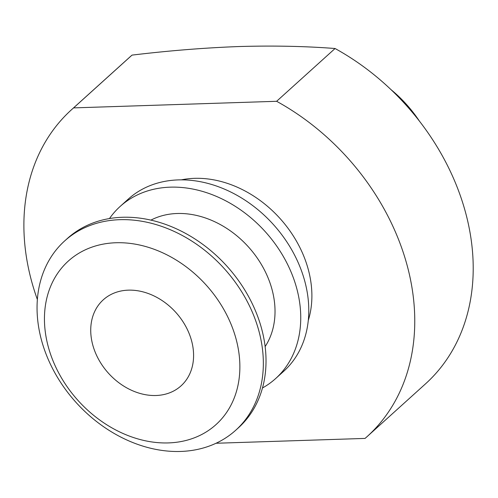 <?xml version="1.0" encoding="UTF-8"?>
<svg xmlns="http://www.w3.org/2000/svg" width="498" height="498" viewBox="0 0 498 498"><rect width="100%" height="100%" fill="white"/><g stroke="black" fill="none" stroke-linecap="round" stroke-linejoin="round"><path stroke-width="0.75" d="M259.178 332.029A127.575 99.843 47.9 0 1 235.703 430.253A127.575 99.843 47.9 0 1 76.101 402.49A127.575 99.843 47.9 0 1 64.696 240.895A127.575 99.843 47.9 0 1 119.794 219.686A127.575 99.843 47.9 0 1 259.178 332.029M235.703 430.253L238.38 427.838A127.575 99.843 -132.1 0 0 248.471 296.366A127.575 99.843 -132.1 0 0 122.477 217.271A127.575 99.843 -132.1 0 0 67.373 238.474L64.696 240.895M265.135 346.589A86.976 68.07 -132.1 0 0 258.568 259.993A86.976 68.07 -132.1 0 0 177.157 213.499A86.976 68.07 -132.1 0 0 150.919 220.116M216.045 443.257L365.059 438.414A220.359 172.451 -132.1 0 0 367.007 436.69A220.359 172.451 -132.1 0 0 276.62 101.293L335.067 48.511A220.359 172.451 -132.1 0 1 425.454 383.908L367.007 436.69M308.281 320.432A104.381 81.691 -132.1 0 0 285.043 224.399A104.381 81.691 -132.1 0 0 194.444 178.34A104.381 81.691 -132.1 0 0 181.322 179.853M276.62 101.293L73.58 107.892A220.359 172.451 -132.1 0 0 71.631 109.616A220.359 172.451 -132.1 0 0 37.369 299.528M236.282 339.773A110.176 86.229 47.9 0 1 168.417 442.915A110.176 86.229 47.9 0 1 48.038 345.892A110.176 86.229 47.9 0 1 115.903 242.75A110.176 86.229 47.9 0 1 236.282 339.773M73.58 107.892L132.026 55.11A220.359 172.451 -132.1 0 0 130.078 56.834L71.631 109.616M132.026 55.11C169.258 50.64 205.045 47.777 239.395 46.526C273.433 45.555 305.324 46.214 335.067 48.511M128.341 290.153A57.986 45.38 -132.1 0 0 103.298 299.796A57.986 45.38 -132.1 0 0 108.477 373.245A57.986 45.38 -132.1 0 0 181.023 385.869A57.986 45.38 -132.1 0 0 185.611 326.109A57.986 45.38 -132.1 0 0 128.341 290.153M109.467 218.554A115.978 90.767 47.9 0 1 120.155 206.433A115.978 90.767 47.9 0 1 265.247 231.676A115.978 90.767 47.9 0 1 275.618 378.58A115.978 90.767 47.9 0 1 262.471 387.986M120.155 206.433L128.191 199.175A115.978 90.767 47.9 0 1 273.284 224.417A115.978 90.767 47.9 0 1 283.655 371.321L275.618 378.58M419.422 121.132A112.847 88.314 -132.1 0 0 390.886 89.528"/></g></svg>
